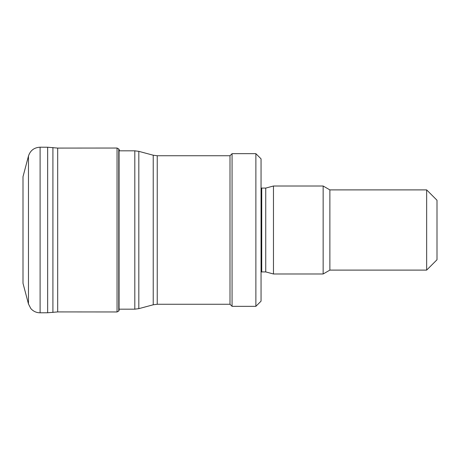 <?xml version="1.0" encoding="UTF-8"?>
<svg xmlns="http://www.w3.org/2000/svg" width="460" height="460" viewBox="0 0 460 460"><rect width="100%" height="100%" fill="white"/><g stroke="black" fill="none" stroke-linecap="round" stroke-linejoin="round"><path stroke-width="0.69" d="M40.1 147.2L47.65 147.24L57.684 148.08L57.684 311.92L47.65 312.76L40.1 312.8C36.392 312.777 33.298 311.351 30.808 308.522L28.462 303.957L28.462 156.043C30.314 150.454 34.189 147.505 40.1 147.2L40.1 312.8M57.684 148.08L117.053 148.039L118.76 148.965L118.76 311.035L117.053 311.96L57.684 311.92M28.462 156.043L23 176.726L23 283.274L28.462 303.957M426.65 189.894L426.65 270.106L437 259.756L437 200.244L426.65 189.894L329.872 189.894L323.15 186.012L273.47 186.012L273.47 273.987L323.15 273.987L323.15 186.012M426.65 270.106L329.872 270.106L329.872 189.894M273.47 273.987L265.742 271.917L265.742 188.083L273.47 186.012M255.875 306.331L261.05 301.156L261.05 158.844L255.875 153.669L232.07 153.669L232.07 306.331L255.875 306.331L255.875 153.669M232.07 306.331L230 304.261L230 155.739L232.07 153.669M117.053 148.039L117.053 311.96M118.76 148.965L119.065 149.471L119.065 310.529L118.76 311.035M47.65 147.24L47.65 312.76M52.911 147.528L52.911 312.472M265.742 271.917L261.728 271.917L261.728 188.083L261.05 188.025M230 304.261L157.239 304.261L157.239 155.739L230 155.739M157.239 304.261L153.226 304.79L153.226 155.21L157.239 155.739M153.226 304.79L138.822 308.648L138.822 151.352L153.226 155.21M138.822 308.648L134.809 309.178L134.809 150.822L138.822 151.352M119.065 149.471L119.588 150.822L134.809 150.822M329.872 270.106L323.15 273.987M265.742 188.083L261.728 188.083M261.728 271.917L261.05 271.975M134.809 309.178L119.065 309.178"/></g></svg>
